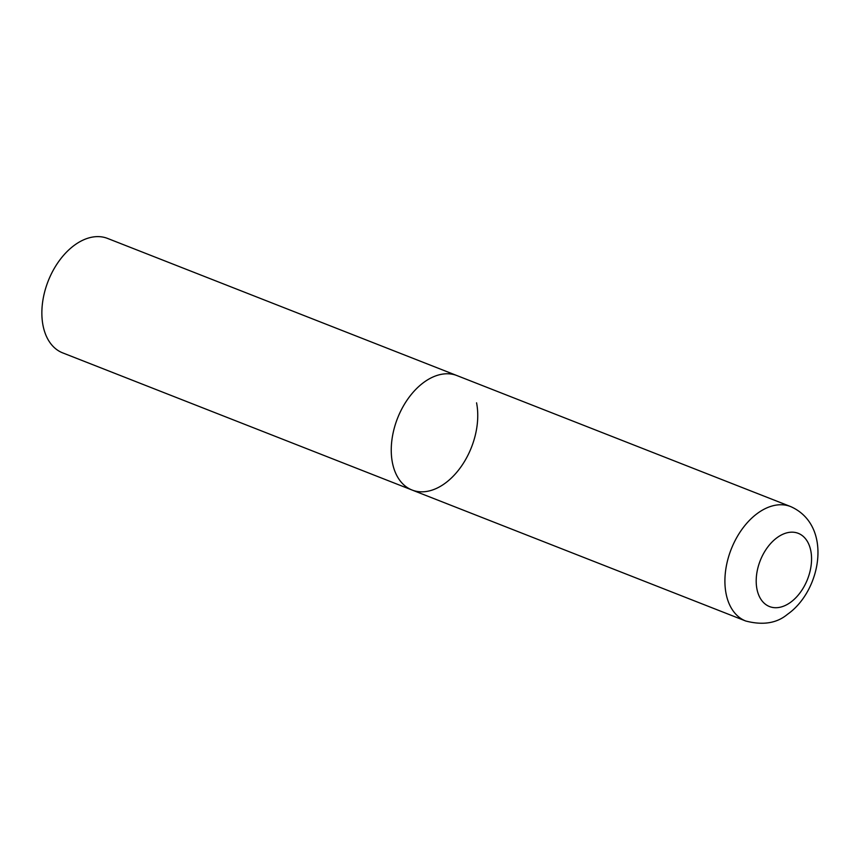 <?xml version="1.0" encoding="UTF-8"?>
<svg xmlns="http://www.w3.org/2000/svg" width="861" height="861" viewBox="0 0 861 861"><rect width="100%" height="100%" fill="white"/><g stroke="black" fill="none" stroke-linecap="round" stroke-linejoin="round"><path stroke-width="1.29" d="M424.43 381.94A61.465 39.714 111.4 0 0 391.766 441.155A61.465 39.714 111.4 0 0 412.042 490.017A61.465 39.714 -68.6 0 1 392.433 462.766A61.465 39.714 -68.6 0 1 409.018 397.395A61.465 39.714 -68.6 0 1 456.954 375.579A61.465 39.714 111.4 0 0 424.43 381.94M476.563 402.83A61.465 39.714 -68.6 0 1 459.978 468.212A61.465 39.714 -68.6 0 1 412.042 490.017L745.691 620.996C762.9 625.473 776.816 623.256 787.438 614.345C821.459 590.678 833.061 525.307 790.613 506.559A61.465 39.714 111.4 0 0 758.089 512.919A61.465 39.714 111.4 0 0 725.425 572.135A61.465 39.714 111.4 0 0 745.691 620.996M412.042 490.017L62.659 352.87A61.465 39.714 -68.6 0 1 43.05 325.619A61.465 39.714 -68.6 0 1 59.635 260.237A61.465 39.714 -68.6 0 1 107.582 238.432L790.613 506.559M777.429 537.404A39.337 25.421 111.4 0 0 756.959 589.128A39.337 25.421 111.4 0 0 790.323 602.496A39.337 25.421 111.4 0 0 810.804 550.771A39.337 25.421 111.4 0 0 777.429 537.404"/></g></svg>
